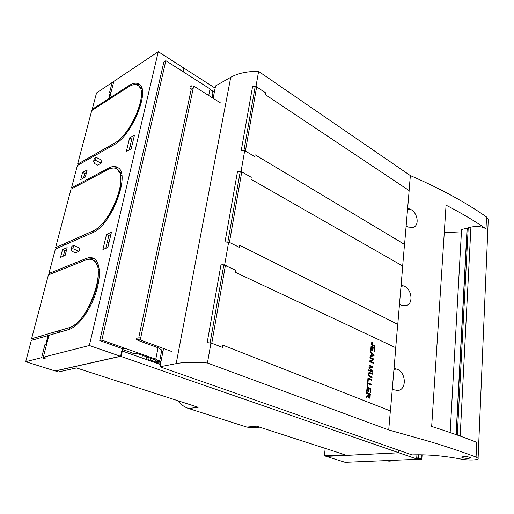 <?xml version="1.0" encoding="UTF-8"?>
<svg xmlns="http://www.w3.org/2000/svg" width="514" height="514" viewBox="0 0 514 514"><rect width="100%" height="100%" fill="white"/><g stroke="black" fill="none" stroke-linecap="round" stroke-linejoin="round"><path stroke-width="0.77" d="M55.294 370.896L58.313 371.963L76.496 367.934L198.186 407.294L188.651 408.514L246.855 427.102L253.01 427.776M182.759 71.465L183.543 67.874L215.141 88.132M212.038 90.644L214.351 92.115M213.67 95.546L212.892 95.983M246.855 427.102L256.602 426.19L344.894 454.749L324.373 455.783L326.191 456.355L398.78 452.75L120.604 356.324L55.261 371.005M160.4 364.445L121.799 350.856L120.604 356.324M398.973 450.348L398.78 452.75M325.214 448.381L324.373 455.783M213.509 96.369L212.391 95.662M177.671 400.657C180.812 404.531 184.475 407.146 188.651 408.514M160.111 358.637L161.454 359.119M150.583 358.213L150.056 360.802M160.933 361.747L159.584 361.271M160.741 362.711L158.897 363.083L150.216 360.018M158.742 363.861L158.897 363.083M142.911 355.489L142.378 355.604L141.89 357.93M398.556 450.206L398.363 452.603L397.213 452.873L326.3 456.393L345.106 462.317L417.67 459.298L417.741 458.359M398.363 452.603L417.67 459.298M92.366 259.795L93.31 260.27C95.116 261.382 96.459 263.335 97.345 266.143L98.855 266.779M40.69 337.711L39.983 336.374L31.579 338.745L48.4 274.932L85.632 260.052C88.53 258.908 91.036 258.96 93.15 260.206C108.056 266.361 87.778 323.974 68.927 327.759L59.052 330.765L59.778 332.153M87.534 311.182L86.551 311.105C80.647 320.376 74.832 325.947 69.094 327.816L69.801 329.178M99.273 269.593L98.071 269.49C99.17 280.188 96.227 292.498 89.237 306.415L90.04 306.723M48.207 335.584L48.907 335.379M31.579 338.745L68.927 327.759M39.983 336.374L42.36 337.223M53.25 334.055L52.537 332.68L56.958 331.382L59.367 332.275M97.345 266.143L98.739 266.233M93.978 258.555L87.746 259.14L77.061 263.476M90.156 306.498L89.237 306.415M110.324 98.579L109.546 98.135L113.832 81.379L158.28 51.683L89.352 345.498L121.124 356.51L118.843 356.607L55.075 370.947L25.7 361.689L31.303 340.441L48.059 335.565L45.881 344.084L46.658 344.181M31.733 338.797L32.427 340.114M72.59 188.336L71.523 187.828L108.48 168.117C112.412 166.048 115.637 165.932 118.156 167.77C130.845 174.754 110.793 226.218 92.552 232.694L55.383 249.065L48.959 273.448L50.462 274.039L49.794 274.373M64.571 245.017L64.012 243.919L55.782 247.562L56.334 248.647M55.782 247.562L92.79 231.037C110.169 224.811 129.226 175.852 117.141 169.202L119.762 172.73L121.426 173.578M117.141 169.202C114.757 167.468 111.692 167.57 107.966 169.53L71.009 189.178L55.634 247.497M109.546 98.135L128.802 85.703C133.473 82.741 137.116 82.381 139.731 84.617C150.049 91.62 131.224 136.313 114.269 144.633L77.408 165.502L71.523 187.828M86.41 160.407L85.954 159.475L77.775 164.127L78.231 165.039M77.775 164.127L114.481 143.11C130.633 135.137 148.527 92.616 138.703 85.954L140.149 87.772L142.012 88.883M138.703 85.954C136.216 83.833 132.76 84.18 128.333 86.982L91.743 110.549L77.633 164.056M92.983 109.745L92.218 109.321L96.542 92.931L112.142 82.51L109.546 92.636L110.388 92.083L108.698 98.682L92.218 109.321M84.701 173.494L83.525 178.037L84.694 173.494L86.513 172.505M56.958 331.382L57.671 332.77M58.795 270.775L58.037 271.077M58.712 270.743L50.462 274.039M70.566 266.072L74.967 264.318M48.959 273.448L86.191 258.484C89.25 257.27 91.897 257.321 94.133 258.645C100.526 262.403 101.194 278.042 95.129 295.062C89.115 312.082 77.453 327.122 68.664 329.57L48.926 335.314L43.33 357.204L45.772 357.995L44.043 358.431L41.602 357.648L45.014 344.322L45.881 344.084M48.836 335.661L48.059 335.565M46.498 344.817L45.014 344.322M44.043 358.431L44.275 357.513M83.551 236.658L82.979 235.521L92.79 231.037M64.012 243.919L65.567 244.58M81.463 237.577L80.891 236.44L76.502 238.387L77.074 239.511M80.891 236.44L82.471 237.134M110.895 234.551L108.872 235.412L106.539 234.358L102.916 249.502L107.824 247.51L111.435 232.264L106.539 234.358M105.794 248.333L108.872 235.412M129.618 137.861L134.45 135.143L131.192 148.893L126.348 151.527L129.618 137.861L131.79 139.05L129.187 149.985M63.325 256.145L64.764 250.581L62.522 249.643L60.523 257.328L65.156 255.368L67.154 247.632L62.522 249.643M66.595 249.791L64.764 250.581M109.122 242.03L107.092 242.871M41.602 357.648L25.7 361.689M89.352 345.498L43.33 357.204M71.086 249.438L72.403 251.494L75.468 252.785L79.015 251.301L79.811 248.121L73.669 245.493L71.896 246.257L71.086 249.438L72.853 248.68L73.669 245.493M85.343 177.054L87.181 169.922L82.581 172.453L80.737 179.54L85.343 177.054M101.149 163.182L101.875 160.284L96.118 157.329L95.379 160.239L93.625 161.216L94.762 163.651L97.634 165.11L101.149 163.182L95.379 160.239M132.04 124.908L131.243 124.883C125.782 133.749 120.237 139.853 114.628 143.188L104.766 148.79L105.235 149.747M85.954 159.475L87.059 160.04M103.822 150.551L102.697 149.959L98.347 152.433L98.817 153.384M109.964 98.81L108.698 98.682M131.854 146.085L129.856 147.184M116.312 168.669L117.288 169.279M110.863 213.528L109.983 213.483C104.303 222.556 98.624 228.428 92.944 231.107L93.509 232.238M121.786 175.576L120.559 175.492C121.876 184.526 119.209 195.68 112.553 208.954L113.247 209.282M119.762 172.73L121.227 172.788M117.918 167.59L111.165 168.258M113.388 209.012L112.553 208.954M84.694 173.494L82.581 172.453M139.5 84.412L133.788 84.656M79.015 251.301L72.853 248.68M93.625 161.216L94.364 158.318L96.118 157.329M102.697 149.959L103.166 150.917M137.919 85.356L138.844 86.037M142.256 90.104L141.003 90.034C142.494 97.666 140.065 107.818 133.711 120.501L134.315 120.841M111.075 92.147L110.388 92.083M113.356 83.223L112.142 82.51M140.149 87.772L141.691 87.804M134.469 120.546L133.711 120.501M191.33 85.844L190.302 86.024L189.865 88.087L193.245 88.087L193.675 86.024L191.33 85.844L190.893 87.907M220.3 102.794L193.675 86.024M172.113 351.647L140.271 339.934L136.48 339.664L137.045 336.991L138.182 336.966L137.611 339.645M138.176 340.358L136.48 339.664M138.157 340.448L158.068 347.747L155.774 359.151L101.83 340.088L165.842 60.691L163.882 61.963L99.774 340.615L101.83 340.088M155.774 359.151L159.558 361.4L161.814 350.066L158.068 347.747M162.925 351.704L161.582 351.216M140.271 339.934L193.245 88.087L191.388 89.166L189.865 88.087M191.272 89.089L138.876 337.043M140.836 337.255L138.182 336.966M212.006 97.57L212.995 92.616L210.053 88.928L165.842 60.691M124.902 348.28L122.814 348.775L99.774 340.615M159.558 361.4L157.445 361.83L156.898 361.214M122.647 349.533L134.392 353.683L136.486 353.214L154.174 359.485L156.911 361.265L156.821 361.605M121.124 356.51L122.814 348.775M158.28 51.683L183.967 68.15L183.183 71.742M246.206 151.534L244.67 150.846L241.072 171.342L238.907 171.406M212.674 343.583L210.926 343.134L207.438 362.993L388.725 429.955L390.351 410.898M230.266 242.833L228.627 242.248L224.663 264.832L222.401 264.864M388.725 429.955L430.674 441.822C447.842 447.051 462.973 452.14 476.073 457.074L476.709 442.336C463.718 437.183 448.703 431.889 431.67 426.466L446.004 206.018M444.302 232.232L461.373 233.028M450.161 432.57L461.566 229.54L470.914 227.137C476.754 225.884 481.791 226.436 486.013 228.781L486.527 216.985L488.268 219.311L488.229 220.223M446.062 205.157C461.129 212.969 474.448 220.847 486.013 228.781M402.668 265.995L404.512 244.323M401.119 285.039L403.4 285.868C411.99 288.36 413.969 304.539 405.707 305.663L401.768 305.329L399.462 304.526M395.722 347.689L397.72 324.193M394.045 368.339L396.429 369.071C406.034 371.307 407.255 390.023 397.701 390.492L392.246 389.503M409.086 190.553L410.358 175.595C423.433 181.256 435.602 187.051 446.852 192.994C461.816 200.916 475.039 208.915 486.527 216.985M407.653 208.176L409.838 209.082C417.586 211.762 420.041 225.916 412.922 227.445L408.328 227.066L406.118 226.186M476.073 457.074L478.091 458.359C479.234 460.255 468.055 460.589 460.255 458.944C443.216 455.745 427.147 454.402 412.035 454.916L159.938 366.79L163.561 348.498M456.072 434.632L467.097 228.01M402.565 265.931L393.249 260.604M395.555 347.605L385.828 343.037M159.938 366.79L176.18 363.61C184.076 362.113 194.498 361.907 207.438 362.993M463.519 456.541C467.13 456.567 469.481 456.997 470.58 457.82L468.633 458.437C465.035 458.398 462.696 457.974 461.604 457.145L463.519 456.541M176.18 363.61L230.741 77.286L215.578 85.902L213.13 98.277M230.741 77.286C238.072 73.213 247.362 71.253 258.606 71.414L410.358 175.595M409.015 190.508L400.098 184.558M395.215 238.753L404.499 244.503M387.961 319.322L397.707 324.379M380.077 406.863L390.332 411.084M226.449 241.953L228.627 242.248M242.582 150.615L244.67 150.846M253.922 86.423L255.991 86.333L258.606 71.414M208.639 342.767L210.926 343.134M257.424 87.29L255.991 86.333M242.595 172.216L241.072 171.342M222.806 264.883L222.427 264.704M226.288 265.603L224.663 264.832M390.344 410.937L222.806 345.125L222.421 347.387L211.774 343.236L207.161 342.665L220.975 264.806L223.821 264.941L210.11 342.877M223.821 264.941L235.521 270.101L235.168 272.202L395.799 347.721L390.428 410.924M370.909 388.687L370.517 392.78L370.067 392.6L370.388 389.252L369.219 388.777L368.917 391.912L368.474 391.732L368.776 388.59L367.471 388.064L367.131 391.552L366.675 391.366L367.092 387.126L370.909 388.687M367.523 382.641L371.333 384.221L371.262 384.967L367.902 383.579L367.632 386.361L367.182 386.175L367.523 382.641M372.007 377.835L371.513 377.623L371.583 376.884L372.078 377.096L372.007 377.835M369.874 373.138L368.936 373.594L368.962 375.413L371.513 376.852L371.442 377.597L369.47 376.743L368.577 375.779L368.429 373.53L369.046 372.406L371.86 373.203L371.789 373.941L369.874 373.138M372.354 374.186L371.86 373.974L371.93 373.235L372.425 373.447L372.354 374.186M370.157 396.59L369.328 398.254L368.448 397.83L368.03 396.178L366.077 397.56L366.167 396.602L367.748 395.741L368.114 394.836L368.197 393.962L366.495 393.274L366.566 392.523L370.395 394.065L370.035 396.602M368.705 370.498L368.776 369.791L371.943 371.153L368.93 368.172L368.994 367.504L372.367 367.292L369.148 365.897L369.219 365.184L372.991 366.829L372.888 367.934L369.502 368.114L372.579 371.134L372.489 372.123L368.705 370.498M373.672 359.716L370.44 361.31L373.395 362.608L373.325 363.308L369.566 361.65L369.637 360.899L372.868 359.312L369.919 358.001L369.984 357.301L373.742 358.971L373.672 359.716M367.979 377.957L371.776 379.557L371.706 380.302L368.358 378.895L368.088 381.664L367.639 381.478L367.979 377.957M370.074 356.414L370.151 355.585L371.352 355.45L371.577 353.157L370.498 352.045L370.568 351.274L374.108 355.065L374.038 355.842L370.074 356.414M374.802 347.811L374.43 351.749L373.986 351.55L374.295 348.331L373.158 347.811L372.868 350.824L372.425 350.625L372.714 347.605L371.449 347.027L371.121 350.381L370.678 350.175L371.076 346.102L374.802 347.811M374.905 346.732L371.725 345.1L371.314 343.808L371.718 342.523L372.592 342.549L372.592 343.23L371.808 343.474L371.93 344.47L374.976 346.018L374.905 346.732M369.585 397.11L369.907 394.649L368.641 394.142L368.519 396.802L368.994 397.425L369.585 397.11M371.84 353.568L371.783 355.412L373.556 355.232L371.956 353.548M404.505 244.381L255.066 154.772L254.751 156.635L245.409 151.058L241.22 150.602L252.599 86.436L255.214 86.436L243.919 150.647M255.214 86.436L256.647 86.86L265.565 92.828L265.269 94.57L409.144 190.591L404.576 244.362M397.714 324.244L239.717 245.313L239.37 247.362L229.417 242.415L225.023 241.901L237.532 171.387L240.256 171.445L227.843 242.023M240.256 171.445L241.766 171.856L251.243 177.298L250.922 179.206L402.732 266.027L397.785 324.231M390.402 460.441L390.351 461.09L388.783 461.154L387.048 460.57M416.938 454.781L416.706 457.993L418.338 457.923L421.821 459.13L422.116 454.813M418.557 454.774L418.338 457.923M421.332 454.8L421.056 458.861M390.351 461.09L388.642 460.512L421.821 459.13M416.706 457.993L418.422 458.597L417.721 458.629M148.591 360.288L149.124 357.693M146.137 359.427L146.676 356.825M86.628 259.698L87.746 259.14L86.191 258.484M109.688 168.733L108.48 168.117M115.091 144.145L114.481 143.11M129.637 86.198L128.802 85.703M210.053 88.928L208.729 95.508M460.178 436.097L470.914 227.137M457.287 435.062L468.215 227.882M456.22 434.683L467.232 228.01M401.004 286.42L403.4 285.868M393.955 369.425L396.429 369.071M407.512 209.808L409.838 209.082M225.415 265.327L211.774 343.236M256.647 86.86L245.409 151.058M241.766 171.856L229.417 242.415M252.849 427.789L259.634 427.166M131.905 354.416L132.22 352.919M133.711 84.681L134.462 84.431M478.091 458.359L488.268 219.311"/></g></svg>
